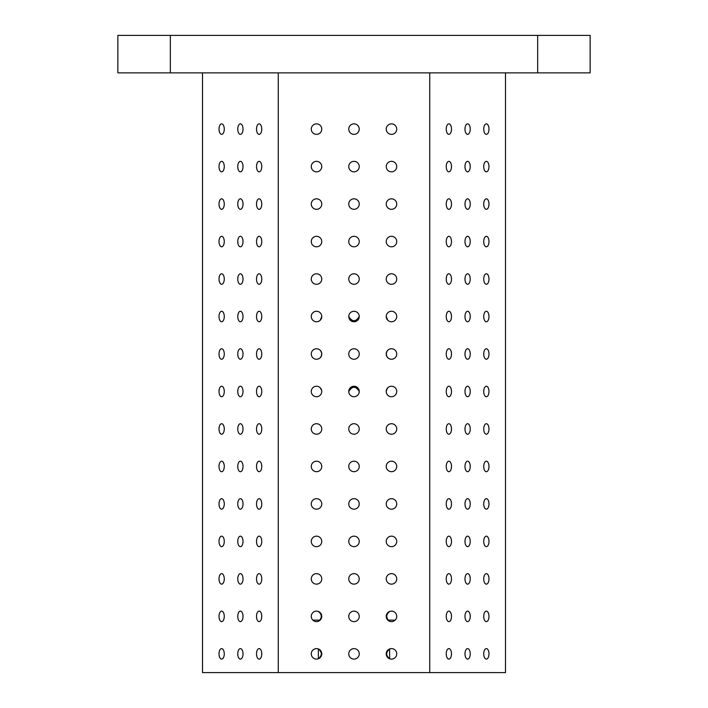 <?xml version="1.0" encoding="UTF-8"?>
<svg xmlns="http://www.w3.org/2000/svg" width="708" height="708" viewBox="0 0 708 708"><rect width="100%" height="100%" fill="white"/><g stroke="black" fill="none" stroke-linecap="round" stroke-linejoin="round"><path stroke-width="1.06" d="M312.848 620.128L319.989 620.128M388.011 620.128L395.153 620.128M170.336 35.4L117.864 35.4L117.864 72.88L590.136 72.88L590.136 35.4L170.336 35.4L170.336 72.88M505.485 72.88L505.485 672.6L202.515 672.6L202.515 72.88M219.02 653.856A5.248 2.62 90 0 1 221.648 648.608A5.248 2.62 90 0 1 224.268 653.856A5.248 2.62 90 0 1 221.648 659.104A5.248 2.62 90 0 1 219.02 653.856M219.02 616.376A5.248 2.62 90 0 1 221.648 611.128A5.248 2.62 90 0 1 224.268 616.376A5.248 2.62 90 0 1 221.648 621.624A5.248 2.62 90 0 1 219.02 616.376M219.02 578.896A5.248 2.62 90 0 1 221.648 573.648A5.248 2.62 90 0 1 224.268 578.896A5.248 2.62 90 0 1 221.648 584.144A5.248 2.62 90 0 1 219.02 578.896M219.02 541.408A5.248 2.62 90 0 1 221.648 536.168A5.248 2.62 90 0 1 224.268 541.408A5.248 2.62 90 0 1 221.648 546.656A5.248 2.62 90 0 1 219.02 541.408M219.02 503.928A5.248 2.62 90 0 1 221.648 498.68A5.248 2.62 90 0 1 224.268 503.928A5.248 2.62 90 0 1 221.648 509.176A5.248 2.62 90 0 1 219.02 503.928M219.02 466.448A5.248 2.62 90 0 1 221.648 461.2A5.248 2.62 90 0 1 224.268 466.448A5.248 2.62 90 0 1 221.648 471.696A5.248 2.62 90 0 1 219.02 466.448M219.02 428.968A5.248 2.62 90 0 1 221.648 423.72A5.248 2.62 90 0 1 224.268 428.968A5.248 2.62 90 0 1 221.648 434.216A5.248 2.62 90 0 1 219.02 428.968M219.02 391.48A5.248 2.62 90 0 1 221.648 386.232A5.248 2.62 90 0 1 224.268 391.48A5.248 2.62 90 0 1 221.648 396.728A5.248 2.62 90 0 1 219.02 391.48M219.02 354A5.248 2.62 90 0 1 221.648 348.752A5.248 2.62 90 0 1 224.268 354A5.248 2.62 90 0 1 221.648 359.248A5.248 2.62 90 0 1 219.02 354M219.02 316.52A5.248 2.62 90 0 1 221.648 311.272A5.248 2.62 90 0 1 224.268 316.52A5.248 2.62 90 0 1 221.648 321.768A5.248 2.62 90 0 1 219.02 316.52M219.02 279.032A5.248 2.62 90 0 1 221.648 273.784A5.248 2.62 90 0 1 224.268 279.032A5.248 2.62 90 0 1 221.648 284.28A5.248 2.62 90 0 1 219.02 279.032M219.02 241.552A5.248 2.62 90 0 1 221.648 236.304A5.248 2.62 90 0 1 224.268 241.552A5.248 2.62 90 0 1 221.648 246.8A5.248 2.62 90 0 1 219.02 241.552M219.02 204.072A5.248 2.62 90 0 1 221.648 198.824A5.248 2.62 90 0 1 224.268 204.072A5.248 2.62 90 0 1 221.648 209.32A5.248 2.62 90 0 1 219.02 204.072M219.02 166.592A5.248 2.62 90 0 1 221.648 161.344A5.248 2.62 90 0 1 224.268 166.592A5.248 2.62 90 0 1 221.648 171.832A5.248 2.62 90 0 1 219.02 166.592M219.02 129.104A5.248 2.62 90 0 1 221.648 123.856A5.248 2.62 90 0 1 224.268 129.104A5.248 2.62 90 0 1 221.648 134.352A5.248 2.62 90 0 1 219.02 129.104M237.764 653.856A5.248 2.62 90 0 1 240.384 648.608A5.248 2.62 90 0 1 243.012 653.856A5.248 2.62 90 0 1 240.384 659.104A5.248 2.62 90 0 1 237.764 653.856M237.764 616.376A5.248 2.62 90 0 1 240.384 611.128A5.248 2.62 90 0 1 243.012 616.376A5.248 2.62 90 0 1 240.384 621.624A5.248 2.62 90 0 1 237.764 616.376M237.764 578.896A5.248 2.62 90 0 1 240.384 573.648A5.248 2.62 90 0 1 243.012 578.896A5.248 2.62 90 0 1 240.384 584.144A5.248 2.62 90 0 1 237.764 578.896M237.764 541.408A5.248 2.62 90 0 1 240.384 536.168A5.248 2.62 90 0 1 243.012 541.408A5.248 2.62 90 0 1 240.384 546.656A5.248 2.62 90 0 1 237.764 541.408M237.764 503.928A5.248 2.62 90 0 1 240.384 498.68A5.248 2.62 90 0 1 243.012 503.928A5.248 2.62 90 0 1 240.384 509.176A5.248 2.62 90 0 1 237.764 503.928M237.764 466.448A5.248 2.62 90 0 1 240.384 461.2A5.248 2.62 90 0 1 243.012 466.448A5.248 2.62 90 0 1 240.384 471.696A5.248 2.62 90 0 1 237.764 466.448M237.764 428.968A5.248 2.62 90 0 1 240.384 423.72A5.248 2.62 90 0 1 243.012 428.968A5.248 2.62 90 0 1 240.384 434.216A5.248 2.62 90 0 1 237.764 428.968M237.764 391.48A5.248 2.62 90 0 1 240.384 386.232A5.248 2.62 90 0 1 243.012 391.48A5.248 2.62 90 0 1 240.384 396.728A5.248 2.62 90 0 1 237.764 391.48M237.764 354A5.248 2.62 90 0 1 240.384 348.752A5.248 2.62 90 0 1 243.012 354A5.248 2.62 90 0 1 240.384 359.248A5.248 2.62 90 0 1 237.764 354M237.764 316.52A5.248 2.62 90 0 1 240.384 311.272A5.248 2.62 90 0 1 243.012 316.52A5.248 2.62 90 0 1 240.384 321.768A5.248 2.62 90 0 1 237.764 316.52M237.764 279.032A5.248 2.62 90 0 1 240.384 273.784A5.248 2.62 90 0 1 243.012 279.032A5.248 2.62 90 0 1 240.384 284.28A5.248 2.62 90 0 1 237.764 279.032M237.764 241.552A5.248 2.62 90 0 1 240.384 236.304A5.248 2.62 90 0 1 243.012 241.552A5.248 2.62 90 0 1 240.384 246.8A5.248 2.62 90 0 1 237.764 241.552M237.764 204.072A5.248 2.62 90 0 1 240.384 198.824A5.248 2.62 90 0 1 243.012 204.072A5.248 2.62 90 0 1 240.384 209.32A5.248 2.62 90 0 1 237.764 204.072M237.764 166.592A5.248 2.62 90 0 1 240.384 161.344A5.248 2.62 90 0 1 243.012 166.592A5.248 2.62 90 0 1 240.384 171.832A5.248 2.62 90 0 1 237.764 166.592M237.764 129.104A5.248 2.62 90 0 1 240.384 123.856A5.248 2.62 90 0 1 243.012 129.104A5.248 2.62 90 0 1 240.384 134.352A5.248 2.62 90 0 1 237.764 129.104M256.508 653.856A5.248 2.62 90 0 1 259.128 648.608A5.248 2.62 90 0 1 261.756 653.856A5.248 2.62 90 0 1 259.128 659.104A5.248 2.62 90 0 1 256.508 653.856M256.508 616.376A5.248 2.62 90 0 1 259.128 611.128A5.248 2.62 90 0 1 261.756 616.376A5.248 2.62 90 0 1 259.128 621.624A5.248 2.62 90 0 1 256.508 616.376M256.508 578.896A5.248 2.62 90 0 1 259.128 573.648A5.248 2.62 90 0 1 261.756 578.896A5.248 2.62 90 0 1 259.128 584.144A5.248 2.62 90 0 1 256.508 578.896M256.508 541.408A5.248 2.62 90 0 1 259.128 536.168A5.248 2.62 90 0 1 261.756 541.408A5.248 2.62 90 0 1 259.128 546.656A5.248 2.62 90 0 1 256.508 541.408M256.508 503.928A5.248 2.62 90 0 1 259.128 498.68A5.248 2.62 90 0 1 261.756 503.928A5.248 2.62 90 0 1 259.128 509.176A5.248 2.62 90 0 1 256.508 503.928M256.508 466.448A5.248 2.62 90 0 1 259.128 461.2A5.248 2.62 90 0 1 261.756 466.448A5.248 2.62 90 0 1 259.128 471.696A5.248 2.62 90 0 1 256.508 466.448M256.508 428.968A5.248 2.62 90 0 1 259.128 423.72A5.248 2.62 90 0 1 261.756 428.968A5.248 2.62 90 0 1 259.128 434.216A5.248 2.62 90 0 1 256.508 428.968M256.508 391.48A5.248 2.62 90 0 1 259.128 386.232A5.248 2.62 90 0 1 261.756 391.48A5.248 2.62 90 0 1 259.128 396.728A5.248 2.62 90 0 1 256.508 391.48M256.508 354A5.248 2.62 90 0 1 259.128 348.752A5.248 2.62 90 0 1 261.756 354A5.248 2.62 90 0 1 259.128 359.248A5.248 2.62 90 0 1 256.508 354M256.508 316.52A5.248 2.62 90 0 1 259.128 311.272A5.248 2.62 90 0 1 261.756 316.52A5.248 2.62 90 0 1 259.128 321.768A5.248 2.62 90 0 1 256.508 316.52M256.508 279.032A5.248 2.62 90 0 1 259.128 273.784A5.248 2.62 90 0 1 261.756 279.032A5.248 2.62 90 0 1 259.128 284.28A5.248 2.62 90 0 1 256.508 279.032M256.508 241.552A5.248 2.62 90 0 1 259.128 236.304A5.248 2.62 90 0 1 261.756 241.552A5.248 2.62 90 0 1 259.128 246.8A5.248 2.62 90 0 1 256.508 241.552M256.508 204.072A5.248 2.62 90 0 1 259.128 198.824A5.248 2.62 90 0 1 261.756 204.072A5.248 2.62 90 0 1 259.128 209.32A5.248 2.62 90 0 1 256.508 204.072M256.508 166.592A5.248 2.62 90 0 1 259.128 161.344A5.248 2.62 90 0 1 261.756 166.592A5.248 2.62 90 0 1 259.128 171.832A5.248 2.62 90 0 1 256.508 166.592M256.508 129.104A5.248 2.62 90 0 1 259.128 123.856A5.248 2.62 90 0 1 261.756 129.104A5.248 2.62 90 0 1 259.128 134.352A5.248 2.62 90 0 1 256.508 129.104M278.262 672.6L278.262 72.88M311.272 653.856A5.248 5.248 0 0 1 319.14 649.316A5.248 5.248 0 0 1 319.14 658.405A5.248 5.248 0 0 1 311.272 653.856M311.272 616.376A5.248 5.248 0 0 1 319.14 611.836A5.248 5.248 0 0 1 319.14 620.925A5.248 5.248 0 0 1 311.272 616.376M311.272 578.896A5.248 5.248 0 0 1 319.14 574.347A5.248 5.248 0 0 1 319.14 583.436A5.248 5.248 0 0 1 311.272 578.896M311.272 541.408A5.248 5.248 0 0 1 319.14 536.868A5.248 5.248 0 0 1 319.14 545.957A5.248 5.248 0 0 1 311.272 541.408M311.272 503.928A5.248 5.248 0 0 1 319.14 499.388A5.248 5.248 0 0 1 319.14 508.477A5.248 5.248 0 0 1 311.272 503.928M311.272 466.448A5.248 5.248 0 0 1 319.14 461.899A5.248 5.248 0 0 1 319.14 470.988A5.248 5.248 0 0 1 311.272 466.448M311.272 428.968A5.248 5.248 0 0 1 319.14 424.419A5.248 5.248 0 0 1 319.14 433.508A5.248 5.248 0 0 1 311.272 428.968M311.272 391.48A5.248 5.248 0 0 1 319.14 386.94A5.248 5.248 0 0 1 319.14 396.029A5.248 5.248 0 0 1 311.272 391.48M311.272 354A5.248 5.248 0 0 1 319.14 349.451A5.248 5.248 0 0 1 319.14 358.549A5.248 5.248 0 0 1 311.272 354M311.272 316.52A5.248 5.248 0 0 1 319.14 311.971A5.248 5.248 0 0 1 319.14 321.06A5.248 5.248 0 0 1 311.272 316.52M311.272 279.032A5.248 5.248 0 0 1 319.14 274.492A5.248 5.248 0 0 1 319.14 283.581A5.248 5.248 0 0 1 311.272 279.032M311.272 241.552A5.248 5.248 0 0 1 319.14 237.012A5.248 5.248 0 0 1 319.14 246.101A5.248 5.248 0 0 1 311.272 241.552M311.272 204.072A5.248 5.248 0 0 1 319.14 199.523A5.248 5.248 0 0 1 319.14 208.612A5.248 5.248 0 0 1 311.272 204.072M311.272 166.592A5.248 5.248 0 0 1 319.14 162.043A5.248 5.248 0 0 1 319.14 171.132A5.248 5.248 0 0 1 311.272 166.592M311.272 129.104A5.248 5.248 0 0 1 319.14 124.564A5.248 5.248 0 0 1 319.14 133.653A5.248 5.248 0 0 1 311.272 129.104M348.752 653.856A5.248 5.248 0 0 1 356.62 649.316A5.248 5.248 0 0 1 356.62 658.405A5.248 5.248 0 0 1 348.752 653.856M348.752 616.376A5.248 5.248 0 0 1 356.62 611.836A5.248 5.248 0 0 1 356.62 620.925A5.248 5.248 0 0 1 348.752 616.376M348.752 578.896A5.248 5.248 0 0 1 356.62 574.347A5.248 5.248 0 0 1 356.62 583.436A5.248 5.248 0 0 1 348.752 578.896M348.752 541.408A5.248 5.248 0 0 1 356.62 536.868A5.248 5.248 0 0 1 356.62 545.957A5.248 5.248 0 0 1 348.752 541.408M348.752 503.928A5.248 5.248 0 0 1 356.62 499.388A5.248 5.248 0 0 1 356.62 508.477A5.248 5.248 0 0 1 348.752 503.928M348.752 466.448A5.248 5.248 0 0 1 356.62 461.899A5.248 5.248 0 0 1 356.62 470.988A5.248 5.248 0 0 1 348.752 466.448M348.752 428.968A5.248 5.248 0 0 1 356.62 424.419A5.248 5.248 0 0 1 356.62 433.508A5.248 5.248 0 0 1 348.752 428.968M348.752 391.48A5.248 5.248 0 0 1 356.62 386.94A5.248 5.248 0 0 1 356.62 396.029A5.248 5.248 0 0 1 348.752 391.48C352.248 385.887 355.743 385.887 359.248 391.48L359.124 390.577M348.752 354A5.248 5.248 0 0 1 356.62 349.451A5.248 5.248 0 0 1 356.62 358.549A5.248 5.248 0 0 1 348.752 354M348.752 316.52A5.248 5.248 0 0 1 356.62 311.971A5.248 5.248 0 0 1 356.62 321.06A5.248 5.248 0 0 1 348.752 316.52C352.257 322.113 355.752 322.113 359.248 316.52M348.752 279.032A5.248 5.248 0 0 1 356.62 274.492A5.248 5.248 0 0 1 356.62 283.581A5.248 5.248 0 0 1 348.752 279.032M348.752 241.552A5.248 5.248 0 0 1 356.62 237.012A5.248 5.248 0 0 1 356.62 246.101A5.248 5.248 0 0 1 348.752 241.552M348.752 204.072A5.248 5.248 0 0 1 356.62 199.523A5.248 5.248 0 0 1 356.62 208.612A5.248 5.248 0 0 1 348.752 204.072M348.752 166.592A5.248 5.248 0 0 1 356.62 162.043A5.248 5.248 0 0 1 356.62 171.132A5.248 5.248 0 0 1 348.752 166.592M348.752 129.104A5.248 5.248 0 0 1 356.62 124.564A5.248 5.248 0 0 1 356.62 133.653A5.248 5.248 0 0 1 348.752 129.104M386.232 653.856A5.248 5.248 0 0 1 394.108 649.316A5.248 5.248 0 0 1 394.108 658.405A5.248 5.248 0 0 1 386.232 653.856M386.232 616.376A5.248 5.248 0 0 1 394.108 611.836A5.248 5.248 0 0 1 394.108 620.925A5.248 5.248 0 0 1 386.232 616.376M386.232 578.896A5.248 5.248 0 0 1 394.108 574.347A5.248 5.248 0 0 1 394.108 583.436A5.248 5.248 0 0 1 386.232 578.896M386.232 541.408A5.248 5.248 0 0 1 394.108 536.868A5.248 5.248 0 0 1 394.108 545.957A5.248 5.248 0 0 1 386.232 541.408M386.232 503.928A5.248 5.248 0 0 1 394.108 499.388A5.248 5.248 0 0 1 394.108 508.477A5.248 5.248 0 0 1 386.232 503.928M386.232 466.448A5.248 5.248 0 0 1 394.108 461.899A5.248 5.248 0 0 1 394.108 470.988A5.248 5.248 0 0 1 386.232 466.448M386.232 428.968A5.248 5.248 0 0 1 394.108 424.419A5.248 5.248 0 0 1 394.108 433.508A5.248 5.248 0 0 1 386.232 428.968M386.232 391.48A5.248 5.248 0 0 1 394.108 386.94A5.248 5.248 0 0 1 394.108 396.029A5.248 5.248 0 0 1 386.232 391.48L386.931 388.94M386.232 354A5.248 5.248 0 0 1 394.108 349.451A5.248 5.248 0 0 1 394.108 358.549A5.248 5.248 0 0 1 386.232 354M386.479 317.777L386.232 316.52A5.248 5.248 0 0 1 394.108 311.971A5.248 5.248 0 0 1 394.108 321.06A5.248 5.248 0 0 1 386.232 316.52L387.736 320.193M386.232 279.032A5.248 5.248 0 0 1 394.108 274.492A5.248 5.248 0 0 1 394.108 283.581A5.248 5.248 0 0 1 386.232 279.032M386.232 241.552A5.248 5.248 0 0 1 394.108 237.012A5.248 5.248 0 0 1 394.108 246.101A5.248 5.248 0 0 1 386.232 241.552M386.232 204.072A5.248 5.248 0 0 1 394.108 199.523A5.248 5.248 0 0 1 394.108 208.612A5.248 5.248 0 0 1 386.232 204.072M386.232 166.592A5.248 5.248 0 0 1 394.108 162.043A5.248 5.248 0 0 1 394.108 171.132A5.248 5.248 0 0 1 386.232 166.592M386.232 129.104A5.248 5.248 0 0 1 394.108 124.564A5.248 5.248 0 0 1 394.108 133.653A5.248 5.248 0 0 1 386.232 129.104M429.738 672.6L429.738 72.88M446.244 653.856A5.248 2.62 -90 0 1 448.872 648.608A5.248 2.62 -90 0 1 451.492 653.856A5.248 2.62 -90 0 1 448.872 659.104A5.248 2.62 -90 0 1 446.244 653.856M446.244 616.376A5.248 2.62 -90 0 1 448.872 611.128A5.248 2.62 -90 0 1 451.492 616.376A5.248 2.62 -90 0 1 448.872 621.624A5.248 2.62 -90 0 1 446.244 616.376M446.244 578.896A5.248 2.62 -90 0 1 448.872 573.648A5.248 2.62 -90 0 1 451.492 578.896A5.248 2.62 -90 0 1 448.872 584.144A5.248 2.62 -90 0 1 446.244 578.896M446.244 541.408A5.248 2.62 -90 0 1 448.872 536.168A5.248 2.62 -90 0 1 451.492 541.408A5.248 2.62 -90 0 1 448.872 546.656A5.248 2.62 -90 0 1 446.244 541.408M446.244 503.928A5.248 2.62 -90 0 1 448.872 498.68A5.248 2.62 -90 0 1 451.492 503.928A5.248 2.62 -90 0 1 448.872 509.176A5.248 2.62 -90 0 1 446.244 503.928M446.244 466.448A5.248 2.62 -90 0 1 448.872 461.2A5.248 2.62 -90 0 1 451.492 466.448A5.248 2.62 -90 0 1 448.872 471.696A5.248 2.62 -90 0 1 446.244 466.448M446.244 428.968A5.248 2.62 -90 0 1 448.872 423.72A5.248 2.62 -90 0 1 451.492 428.968A5.248 2.62 -90 0 1 448.872 434.216A5.248 2.62 -90 0 1 446.244 428.968M446.244 391.48A5.248 2.62 -90 0 1 448.872 386.232A5.248 2.62 -90 0 1 451.492 391.48A5.248 2.62 -90 0 1 448.872 396.728A5.248 2.62 -90 0 1 446.244 391.48M446.244 354A5.248 2.62 -90 0 1 448.872 348.752A5.248 2.62 -90 0 1 451.492 354A5.248 2.62 -90 0 1 448.872 359.248A5.248 2.62 -90 0 1 446.244 354M446.244 316.52A5.248 2.62 -90 0 1 448.872 311.272A5.248 2.62 -90 0 1 451.492 316.52A5.248 2.62 -90 0 1 448.872 321.768A5.248 2.62 -90 0 1 446.244 316.52M446.244 279.032A5.248 2.62 -90 0 1 448.872 273.784A5.248 2.62 -90 0 1 451.492 279.032A5.248 2.62 -90 0 1 448.872 284.28A5.248 2.62 -90 0 1 446.244 279.032M446.244 241.552A5.248 2.62 -90 0 1 448.872 236.304A5.248 2.62 -90 0 1 451.492 241.552A5.248 2.62 -90 0 1 448.872 246.8A5.248 2.62 -90 0 1 446.244 241.552M446.244 204.072A5.248 2.62 -90 0 1 448.872 198.824A5.248 2.62 -90 0 1 451.492 204.072A5.248 2.62 -90 0 1 448.872 209.32A5.248 2.62 -90 0 1 446.244 204.072M446.244 166.592A5.248 2.62 -90 0 1 448.872 161.344A5.248 2.62 -90 0 1 451.492 166.592A5.248 2.62 -90 0 1 448.872 171.832A5.248 2.62 -90 0 1 446.244 166.592M446.244 129.104A5.248 2.62 -90 0 1 448.872 123.856A5.248 2.62 -90 0 1 451.492 129.104A5.248 2.62 -90 0 1 448.872 134.352A5.248 2.62 -90 0 1 446.244 129.104M464.988 653.856A5.248 2.62 -90 0 1 467.616 648.608A5.248 2.62 -90 0 1 470.236 653.856A5.248 2.62 -90 0 1 467.616 659.104A5.248 2.62 -90 0 1 464.988 653.856M464.988 616.376A5.248 2.62 -90 0 1 467.616 611.128A5.248 2.62 -90 0 1 470.236 616.376A5.248 2.62 -90 0 1 467.616 621.624A5.248 2.62 -90 0 1 464.988 616.376M464.988 578.896A5.248 2.62 -90 0 1 467.616 573.648A5.248 2.62 -90 0 1 470.236 578.896A5.248 2.62 -90 0 1 467.616 584.144A5.248 2.62 -90 0 1 464.988 578.896M464.988 541.408A5.248 2.62 -90 0 1 467.616 536.168A5.248 2.62 -90 0 1 470.236 541.408A5.248 2.62 -90 0 1 467.616 546.656A5.248 2.62 -90 0 1 464.988 541.408M464.988 503.928A5.248 2.62 -90 0 1 467.616 498.68A5.248 2.62 -90 0 1 470.236 503.928A5.248 2.62 -90 0 1 467.616 509.176A5.248 2.62 -90 0 1 464.988 503.928M464.988 466.448A5.248 2.62 -90 0 1 467.616 461.2A5.248 2.62 -90 0 1 470.236 466.448A5.248 2.62 -90 0 1 467.616 471.696A5.248 2.62 -90 0 1 464.988 466.448M464.988 428.968A5.248 2.62 -90 0 1 467.616 423.72A5.248 2.62 -90 0 1 470.236 428.968A5.248 2.62 -90 0 1 467.616 434.216A5.248 2.62 -90 0 1 464.988 428.968M464.988 391.48A5.248 2.62 -90 0 1 467.616 386.232A5.248 2.62 -90 0 1 470.236 391.48A5.248 2.62 -90 0 1 467.616 396.728A5.248 2.62 -90 0 1 464.988 391.48M464.988 354A5.248 2.62 -90 0 1 467.616 348.752A5.248 2.62 -90 0 1 470.236 354A5.248 2.62 -90 0 1 467.616 359.248A5.248 2.62 -90 0 1 464.988 354M464.988 316.52A5.248 2.62 -90 0 1 467.616 311.272A5.248 2.62 -90 0 1 470.236 316.52A5.248 2.62 -90 0 1 467.616 321.768A5.248 2.62 -90 0 1 464.988 316.52M464.988 279.032A5.248 2.62 -90 0 1 467.616 273.784A5.248 2.62 -90 0 1 470.236 279.032A5.248 2.62 -90 0 1 467.616 284.28A5.248 2.62 -90 0 1 464.988 279.032M464.988 241.552A5.248 2.62 -90 0 1 467.616 236.304A5.248 2.62 -90 0 1 470.236 241.552A5.248 2.62 -90 0 1 467.616 246.8A5.248 2.62 -90 0 1 464.988 241.552M464.988 204.072A5.248 2.62 -90 0 1 467.616 198.824A5.248 2.62 -90 0 1 470.236 204.072A5.248 2.62 -90 0 1 467.616 209.32A5.248 2.62 -90 0 1 464.988 204.072M464.988 166.592A5.248 2.62 -90 0 1 467.616 161.344A5.248 2.62 -90 0 1 470.236 166.592A5.248 2.62 -90 0 1 467.616 171.832A5.248 2.62 -90 0 1 464.988 166.592M464.988 129.104A5.248 2.62 -90 0 1 467.616 123.856A5.248 2.62 -90 0 1 470.236 129.104A5.248 2.62 -90 0 1 467.616 134.352A5.248 2.62 -90 0 1 464.988 129.104M483.732 653.856A5.248 2.62 -90 0 1 486.352 648.608A5.248 2.62 -90 0 1 488.98 653.856A5.248 2.62 -90 0 1 486.352 659.104A5.248 2.62 -90 0 1 483.732 653.856M483.732 616.376A5.248 2.62 -90 0 1 486.352 611.128A5.248 2.62 -90 0 1 488.98 616.376A5.248 2.62 -90 0 1 486.352 621.624A5.248 2.62 -90 0 1 483.732 616.376M483.732 578.896A5.248 2.62 -90 0 1 486.352 573.648A5.248 2.62 -90 0 1 488.98 578.896A5.248 2.62 -90 0 1 486.352 584.144A5.248 2.62 -90 0 1 483.732 578.896M483.732 541.408A5.248 2.62 -90 0 1 486.352 536.168A5.248 2.62 -90 0 1 488.98 541.408A5.248 2.62 -90 0 1 486.352 546.656A5.248 2.62 -90 0 1 483.732 541.408M483.732 503.928A5.248 2.62 -90 0 1 486.352 498.68A5.248 2.62 -90 0 1 488.98 503.928A5.248 2.62 -90 0 1 486.352 509.176A5.248 2.62 -90 0 1 483.732 503.928M483.732 466.448A5.248 2.62 -90 0 1 486.352 461.2A5.248 2.62 -90 0 1 488.98 466.448A5.248 2.62 -90 0 1 486.352 471.696A5.248 2.62 -90 0 1 483.732 466.448M483.732 428.968A5.248 2.62 -90 0 1 486.352 423.72A5.248 2.62 -90 0 1 488.98 428.968A5.248 2.62 -90 0 1 486.352 434.216A5.248 2.62 -90 0 1 483.732 428.968M483.732 391.48A5.248 2.62 -90 0 1 486.352 386.232A5.248 2.62 -90 0 1 488.98 391.48A5.248 2.62 -90 0 1 486.352 396.728A5.248 2.62 -90 0 1 483.732 391.48M483.732 354A5.248 2.62 -90 0 1 486.352 348.752A5.248 2.62 -90 0 1 488.98 354A5.248 2.62 -90 0 1 486.352 359.248A5.248 2.62 -90 0 1 483.732 354M483.732 316.52A5.248 2.62 -90 0 1 486.352 311.272A5.248 2.62 -90 0 1 488.98 316.52A5.248 2.62 -90 0 1 486.352 321.768A5.248 2.62 -90 0 1 483.732 316.52M483.732 279.032A5.248 2.62 -90 0 1 486.352 273.784A5.248 2.62 -90 0 1 488.98 279.032A5.248 2.62 -90 0 1 486.352 284.28A5.248 2.62 -90 0 1 483.732 279.032M483.732 241.552A5.248 2.62 -90 0 1 486.352 236.304A5.248 2.62 -90 0 1 488.98 241.552A5.248 2.62 -90 0 1 486.352 246.8A5.248 2.62 -90 0 1 483.732 241.552M483.732 204.072A5.248 2.62 -90 0 1 486.352 198.824A5.248 2.62 -90 0 1 488.98 204.072A5.248 2.62 -90 0 1 486.352 209.32A5.248 2.62 -90 0 1 483.732 204.072M483.732 166.592A5.248 2.62 -90 0 1 486.352 161.344A5.248 2.62 -90 0 1 488.98 166.592A5.248 2.62 -90 0 1 486.352 171.832A5.248 2.62 -90 0 1 483.732 166.592M483.732 129.104A5.248 2.62 -90 0 1 486.352 123.856A5.248 2.62 -90 0 1 488.98 129.104A5.248 2.62 -90 0 1 486.352 134.352A5.248 2.62 -90 0 1 483.732 129.104M537.664 72.88L537.664 35.4M389.612 611.473C385.736 614.748 385.736 618.013 389.612 621.279L389.612 620.128M389.612 648.962C385.736 652.227 385.736 655.493 389.612 658.759L389.612 648.962M318.388 620.128L318.388 621.279C322.264 618.004 322.264 614.739 318.388 611.473L320.158 612.845M318.388 658.759C322.264 655.484 322.264 652.218 318.388 648.962L318.388 658.759M321.521 390.223L320.264 387.807M320.264 320.193L321.768 316.52L321.069 319.06M320.264 357.673C322.122 355.221 322.122 352.779 320.264 350.327M387.736 350.327C385.878 352.779 385.878 355.221 387.736 357.673M387.736 387.807L386.479 390.223M320.574 613.482L321.113 614.871M321.113 614.889L321.29 616.376M320.574 619.279L320.166 619.898M387.426 619.27L386.71 616.376M387.426 613.482L387.834 612.854M387.285 319.653L386.94 319.069M350.513 388.347L351.301 387.869M352.159 387.524L353.071 387.32M354 387.249L354.929 387.32M355.841 387.524L356.699 387.869M357.505 388.356L358.213 388.984M357.496 319.653L356.699 320.131M355.841 320.476L354.929 320.68M354 320.751L353.071 320.68M352.159 320.476L351.301 320.131M350.504 319.653L349.841 319.069M320.715 388.347L321.06 388.931"/></g></svg>
